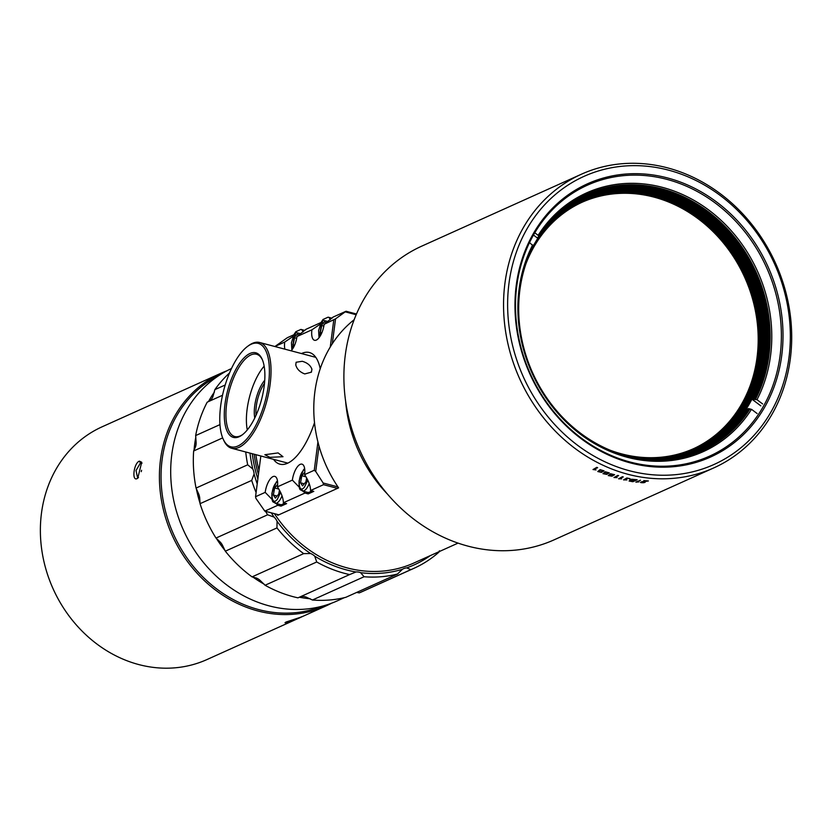 <?xml version="1.0" encoding="UTF-8"?>
<svg xmlns="http://www.w3.org/2000/svg" width="832" height="832" viewBox="0 0 832 832"><rect width="100%" height="100%" fill="white"/><g stroke="black" fill="none" stroke-linecap="round" stroke-linejoin="round"><path stroke-width="1.25" d="M252.262 453.71A124.602 108.597 65.7 0 0 257.858 478.962M274.414 513.656A124.602 108.597 65.7 0 0 413.837 563.035L458.037 543.119M278.013 514.613L277.742 515.289L278.834 514.821L338.614 487.864A124.602 108.597 65.7 0 1 314.85 392.038A124.602 108.597 65.7 0 1 354.162 319.717M277.742 515.289A124.602 108.597 -114.3 0 1 277.118 514.374M258.44 474.49A124.602 108.597 -114.3 0 1 254.134 454.21M265.2 492.367L255.549 496.714L255.934 498.399L264.815 511.129L277.784 505.284L265.2 492.367A13.676 5.47 104.8 0 1 274.81 476.393A13.676 5.47 104.8 0 1 277.43 486.855L292.375 480.126A13.676 5.47 104.8 0 1 301.985 464.152A13.676 5.47 104.8 0 1 304.606 474.614C308.464 480.501 310.45 485.805 310.565 490.516L323.523 484.682L337.542 488.374L338.135 487.157M332.311 343.741L335.546 318.854L346.05 311.251L333.081 317.086L324.126 324.314A13.676 5.47 104.8 0 1 314.517 340.288A13.676 5.47 104.8 0 1 311.896 329.826L296.951 336.554A13.676 5.47 104.8 0 1 291.127 350.823M356.169 314.735L345.363 311.875M323.523 484.682L323.138 482.997L337.969 486.918M323.138 482.997L315.723 471.463L319.02 446.056M255.861 454.667A123.386 107.536 65.7 0 0 258.991 470.257M293.904 334.745L287.342 337.698L275.07 346.414L284.721 342.066L293.197 336.305M255.549 496.714L260.842 455.978M321.079 322.494L305.906 329.337L296.951 336.554M346.05 311.251L356.481 314.007M324.126 324.314L335.546 318.854M315.723 471.463L314.257 470.267L317.928 441.948M333.778 319.966L330.262 347.017M304.606 474.614L314.257 470.267M264.815 511.129L278.834 514.821M277.784 505.284L281.008 506.137L286.614 503.62L283.379 502.757L304.959 493.043L308.183 493.896L313.789 491.369L310.565 490.516M284.898 349.17A13.676 5.47 104.8 0 1 284.721 342.066M301.496 353.558A57.741 23.119 104.8 0 1 309.421 352.518A57.741 23.119 104.8 0 1 320.216 368.763M314.517 422.646A57.741 23.119 104.8 0 1 279.906 464.162A57.741 23.119 104.8 0 1 273.52 459.337M300.81 333.736L295.63 332.446L292.219 349.492M294.008 346.466L292.864 344.75L294.185 337.678L297.534 333.663L298.657 335.338M294.185 337.678L296.67 338.333M292.864 344.75L294.59 345.207M320.372 324.054L311.896 329.826M327.985 321.495L322.806 320.206L319.394 337.251M321.183 334.225L320.039 332.509L321.36 325.437L324.719 321.422L325.832 323.086M321.36 325.437L323.846 326.092M320.039 332.509L321.766 332.956M306.956 492.19A13.676 5.47 -75.2 0 0 308.183 493.896M292.375 480.126L304.959 493.043M304.73 469.196L303.285 470.517C297.076 477.464 298.397 494.894 304.47 487.074L307.767 480.251M306.623 478.026L305.916 481.853L302.557 485.867L300.518 482.81L301.839 475.738L304.814 472.181M301.839 475.738L305.958 476.83M300.518 482.81L304.283 483.808M283.379 502.757C283.275 498.046 281.289 492.742 277.43 486.855M279.781 504.431A13.676 5.47 -75.2 0 0 281.008 506.137M277.555 481.437L276.11 482.758C269.901 489.705 271.222 507.135 277.295 499.314L280.592 492.492M279.448 490.266L278.741 494.094L275.382 498.108L273.343 495.05L274.664 487.978L277.638 484.422M274.664 487.978L278.782 489.07M273.343 495.05L277.108 496.049M304.741 373.932L311.407 372.185L311.917 369.231C310.565 365.435 307.351 362.783 302.255 361.286L296.119 362.253L295.766 364.957C296.889 369.096 299.884 372.091 304.741 373.932M247.842 346.195L248.986 345.363A54.704 21.902 104.8 0 1 259.646 342.493A54.704 21.902 104.8 0 1 269.922 358.124A54.704 21.902 104.8 0 1 260.863 418.517A54.704 21.902 104.8 0 1 231.681 448.271A54.704 21.902 104.8 0 1 223.829 440.513L223.236 439.223A53.487 21.414 -75.2 0 0 254.623 427.638A53.487 21.414 -75.2 0 0 268.299 358.665A53.487 21.414 -75.2 0 0 247.842 346.195A53.487 21.414 -75.2 0 0 220.865 431.538A53.487 21.414 -75.2 0 0 223.236 439.223M278.117 452.91L264.867 454.719L269.87 457.34L282.984 456.716L278.117 452.91M256.069 415.168A24.315 9.734 104.8 0 1 264.482 383.323M225.181 424.913A43.763 17.524 104.8 0 1 236.371 368.472A43.763 17.524 104.8 0 1 262.049 358.998A43.763 17.524 104.8 0 1 263.994 365.29A43.763 17.524 104.8 0 1 241.925 435.115A43.763 17.524 104.8 0 1 225.181 424.913M242.497 434.678A42.546 17.035 104.8 0 1 234.78 436.519A42.546 17.035 104.8 0 1 226.793 424.362A42.546 17.035 104.8 0 1 233.834 377.395A42.546 17.035 104.8 0 1 256.537 354.245A42.546 17.035 104.8 0 1 262.34 359.663M264.15 366.163A42.546 17.035 -75.2 0 0 247.26 429.78A42.546 17.035 -75.2 0 0 247.291 429.926M254.758 417.966A25.532 10.223 104.8 0 1 264.732 380.255M311.407 372.185A105.154 91.645 65.7 0 0 310.856 372.102M310.263 598.77A127.65 111.249 -114.3 0 1 299.333 597.23M264.16 584.189A127.65 111.249 -114.3 0 1 252.689 576.898M225.15 550.701A127.65 111.249 -114.3 0 1 216.247 538.221M200.086 503.391A127.65 111.249 -114.3 0 1 196.279 488.478M194.022 450.497A127.65 111.249 -114.3 0 1 194.678 444.246A127.65 111.249 -114.3 0 1 195.853 436.894M208.458 401.606A127.65 111.249 -114.3 0 1 214.406 392.049M231.483 368.524A127.65 111.249 65.7 0 0 171.787 454.563A127.65 111.249 65.7 0 0 218.889 578.531A127.65 111.249 65.7 0 0 337.303 600.85L344.344 597.678M322.317 606.164A126.433 110.188 -114.3 0 1 258.513 609.544A126.433 110.188 -114.3 0 1 163.03 499.782A126.433 110.188 -114.3 0 1 218.535 375.773M331.573 603.21A127.65 111.249 -114.3 0 1 326.009 605.925A127.65 111.249 -114.3 0 1 257.816 610.948A127.65 111.249 -114.3 0 1 161.044 497.838A127.65 111.249 -114.3 0 1 221.156 373.173A127.65 111.249 -114.3 0 1 226.886 370.802M221.156 373.173L102.128 426.795A127.65 111.249 65.7 0 0 42.006 551.46A127.65 111.249 65.7 0 0 138.788 664.57A127.65 111.249 65.7 0 0 206.981 659.547L326.009 605.925M286.198 621.982L301.413 616.98C296.837 619.497 280.561 624.853 286.198 621.982L285.23 622.565M302.442 616.491L301.215 616.886M137.103 478.618L137.79 478.182L141.7 462.228L139.381 461.157C133.9 462.842 131.498 481.478 137.103 478.618L138.445 477.547M142.002 463.237L140.442 462.998L136.022 470.496L137.53 477.558L138.497 477.474M141.253 471.65A7.602 3.037 104.8 0 1 141.596 470.288M612.071 451.006A138.892 121.046 65.7 0 0 699.702 449.925A138.892 121.046 65.7 0 0 746.97 408.522L746.429 408.762A138.892 121.046 65.7 0 0 751.93 399.173L760.843 405.87M751.93 399.173L756.995 399.703A141.929 123.698 65.7 0 0 709.041 210.246A141.929 123.698 65.7 0 0 538.169 235.31L538.72 237.037L537.628 237.526L538.335 238.056L537.794 238.295A138.892 121.046 65.7 0 0 533.031 246.49M762.622 403.936L756.995 399.703M746.97 408.522L747.677 409.053A139.797 121.836 -114.3 0 1 700.617 450.507M757.12 413.535L751.494 409.302L749.466 409.094A140.712 122.637 -114.3 0 1 701.813 450.975M532.813 246.334L533.218 246.636A139.797 121.836 65.7 0 0 554.882 408.647A139.797 121.836 65.7 0 0 701.158 450.268A139.797 121.836 65.7 0 0 748.758 408.564L749.466 409.094M748.758 408.564L747.677 409.053M532.74 247.582L532.834 247.655A138.892 121.046 65.7 0 0 526.729 261.57M585.062 196.903A138.892 121.046 -114.3 0 1 704.402 214.115A138.892 121.046 -114.3 0 1 765.762 341.026A138.892 121.046 -114.3 0 1 699.161 450.164M752.471 398.923A138.892 121.046 65.7 0 0 705.494 213.626A138.892 121.046 65.7 0 0 585.603 196.654A138.892 121.046 65.7 0 0 538.335 238.056M611.624 450.83A137.977 120.245 65.7 0 0 698.235 449.582A137.977 120.245 65.7 0 0 764.941 341.245A137.977 120.245 65.7 0 0 703.997 214.833A137.977 120.245 65.7 0 0 584.896 197.974A137.977 120.245 65.7 0 0 526.573 262.018M585.78 195.582A139.797 121.836 -114.3 0 1 705.91 212.909A139.797 121.836 -114.3 0 1 753.178 399.454M754.26 398.965A139.797 121.836 65.7 0 0 706.992 212.42A139.797 121.836 65.7 0 0 586.321 195.333A139.797 121.836 65.7 0 0 538.72 237.037M586.217 194.376A140.712 122.637 -114.3 0 1 707.408 211.692A140.712 122.637 -114.3 0 1 754.967 399.495M538.564 236.267A140.712 122.637 -114.3 0 1 586.487 194.262A140.712 122.637 -114.3 0 1 707.949 211.453A140.712 122.637 -114.3 0 1 755.508 399.246M537.794 238.295L533.468 235.05M538.169 235.31L534.789 232.783M750.006 408.845A140.712 122.637 -114.3 0 1 702.083 450.85A140.712 122.637 -114.3 0 1 580.622 433.659A140.712 122.637 -114.3 0 1 533.062 245.856L529.537 242.559M532.667 244.91A141.929 123.698 65.7 0 0 580.611 434.366A141.929 123.698 65.7 0 0 751.494 409.302M584.355 198.224A137.977 120.245 -114.3 0 1 702.905 215.322A137.977 120.245 -114.3 0 1 763.859 341.401A137.977 120.245 -114.3 0 1 697.694 449.821M611.187 450.653A137.062 119.454 65.7 0 0 696.779 449.238A137.062 119.454 65.7 0 0 763.038 341.619A137.062 119.454 65.7 0 0 702.499 216.05A137.062 119.454 65.7 0 0 584.178 199.295A137.062 119.454 65.7 0 0 526.417 262.465M583.638 199.545A137.062 119.454 -114.3 0 1 701.407 216.538A137.062 119.454 -114.3 0 1 761.956 341.775A137.062 119.454 -114.3 0 1 696.228 449.478M610.74 450.466A136.157 118.664 65.7 0 0 695.313 448.895A136.157 118.664 65.7 0 0 761.134 341.994A136.157 118.664 65.7 0 0 700.991 217.256A136.157 118.664 65.7 0 0 583.471 200.616A136.157 118.664 65.7 0 0 526.25 262.922M582.93 200.866A136.157 118.664 -114.3 0 1 699.91 217.745A136.157 118.664 -114.3 0 1 760.053 342.15A136.157 118.664 -114.3 0 1 694.772 449.145M610.293 450.278A135.242 117.863 65.7 0 0 693.857 448.552A135.242 117.863 65.7 0 0 759.231 342.368A135.242 117.863 65.7 0 0 699.494 218.462A135.242 117.863 65.7 0 0 582.754 201.937A135.242 117.863 65.7 0 0 526.094 263.38M693.306 448.802A135.242 117.863 65.7 0 0 758.16 342.524A135.242 117.863 65.7 0 0 698.412 218.951A135.242 117.863 65.7 0 0 582.213 202.186M257.213 483.891A126.433 110.188 -114.3 0 1 254.103 474.001A12.158 10.598 65.7 0 0 252.824 469.03A126.433 110.188 -114.3 0 1 249.995 453.118M430.29 555.62A126.433 110.188 -114.3 0 1 406.723 567.882A12.158 10.598 65.7 0 0 403.582 568.682A12.158 10.598 65.7 0 0 402.438 569.286A126.433 110.188 -114.3 0 1 360.599 572.666A12.158 10.598 65.7 0 0 355.982 571.979A126.433 110.188 -114.3 0 1 314.735 556.192A12.158 10.598 65.7 0 0 310.586 553.519A126.433 110.188 -114.3 0 1 277.066 521.29A12.158 10.598 65.7 0 0 274.092 517.098A126.433 110.188 -114.3 0 1 271.284 512.834M252.824 469.03L247.686 464.807L196.05 488.062L198.474 493.511A12.158 10.598 65.7 0 1 199.753 498.493L200.054 503.682L251.69 480.418L254.103 474.001M274.092 517.098L267.634 514.79A129.47 112.83 -114.3 0 1 265.502 511.306M256.1 492.513A129.47 112.83 -114.3 0 1 251.69 480.418M200.054 503.682A129.47 112.83 65.7 0 0 215.998 538.054L219.742 541.59A12.158 10.598 65.7 0 1 222.716 545.771L225.326 551.179L276.962 527.914L277.066 521.29M267.634 514.79L215.998 538.054M196.05 488.062A129.47 112.83 65.7 0 1 193.648 450.975L195.458 447.002A12.158 10.598 65.7 0 0 196.102 442.083L195.645 435.573L219.97 424.611M209.758 401.014L210.59 400.202A12.158 10.598 65.7 0 0 213.034 396.209L214.864 389.636L225.202 384.987M402.438 569.286L397.457 574.049A129.47 112.83 -114.3 0 1 364.083 576.742L312.447 600.007L306.249 597.158A12.158 10.598 65.7 0 0 301.631 596.461L300.914 596.523M355.982 571.979L349.606 574.579A129.47 112.83 -114.3 0 1 316.711 561.985L265.075 585.25L260.385 580.674A12.158 10.598 65.7 0 0 256.225 578.001L252.054 576.878L303.69 553.623A129.47 112.83 -114.3 0 1 276.962 527.914M247.686 464.807A129.47 112.83 -114.3 0 1 245.731 451.984M193.648 450.975L222.674 437.892M195.645 435.573A129.47 112.83 65.7 0 1 207.199 402.168L222.518 395.273M439.421 550.774L438.963 552.115A129.47 112.83 -114.3 0 1 413.93 568.318A129.47 112.83 -114.3 0 1 410.883 569.639L406.723 567.882M356.678 592.426L359.247 592.894L410.883 569.639M397.457 574.049L345.821 597.314A129.47 112.83 65.7 0 1 312.447 600.007M364.083 576.742L360.599 572.666M349.606 574.579L297.97 597.844A129.47 112.83 65.7 0 1 265.075 585.25M316.711 561.985L314.735 556.192M310.586 553.519L303.69 553.623M225.326 551.179A129.47 112.83 65.7 0 0 252.054 576.878M359.247 592.894A129.47 112.83 65.7 0 0 362.294 591.583L413.93 568.318M229.507 372.975A129.47 112.83 65.7 0 0 214.864 389.636M581.464 174.19L421.803 246.116A161.075 140.379 65.7 0 0 345.27 355.243A161.075 140.379 65.7 0 0 404.706 511.68A161.075 140.379 65.7 0 0 554.122 539.833L713.783 467.906A161.075 140.379 -114.3 0 1 564.366 439.754A161.075 140.379 -114.3 0 1 504.93 283.317A161.075 140.379 -114.3 0 1 581.464 174.19A161.075 140.379 -114.3 0 1 730.891 202.342A161.075 140.379 -114.3 0 1 790.327 358.779A161.075 140.379 -114.3 0 1 713.783 467.906M613.985 477.526L617.063 477.61L615.254 477.173L618.644 475.644L617.802 475.394L613.985 477.526M635.856 482.134L638.955 481.894L637.125 481.738L640.526 480.21L635.856 482.134M643.292 482.529L641.347 482.373L642.543 481.842L648.398 480.969L643.802 480.584L646.703 481.114L642.439 481.603C639.527 482.362 639.881 482.737 643.521 482.726L645.133 482.362L643.292 482.529M593.008 469.539L596.014 469.934L594.266 469.238L597.657 467.709L596.846 467.324L593.008 469.539M614.598 474.687L610.542 473.751L608.234 475.592L612.019 476.185L614.598 474.687M609.305 472.878L605.28 471.796L602.971 473.668L606.726 474.386L609.305 472.878M604.063 470.85L600.07 469.622L597.75 471.546L601.474 472.378L604.063 470.85M623.574 479.898L626.922 479.908C624.302 479.981 623.802 479.773 625.414 479.284L626.6 479.159C625.383 478.504 625.966 478.244 628.347 478.369L629.855 479.201L630.053 478.66L626.808 477.994L623.574 479.898M618.613 478.806L621.702 478.826L619.882 478.452L623.282 476.923L622.43 476.705L618.613 478.806M637.177 479.762L631.436 479.211L629.075 481.01L632.819 481.718L637.177 479.762M788.996 357.458A158.038 137.727 -114.3 0 1 629.46 470.746A158.038 137.727 -114.3 0 1 508.976 283.41A158.038 137.727 -114.3 0 1 668.512 170.134A158.038 137.727 -114.3 0 1 788.996 357.458M345.613 401.149A135.242 117.863 65.7 0 0 387.514 494.177M780.104 355.493A148.616 129.522 -114.3 0 1 709.488 456.186A148.616 129.522 -114.3 0 1 571.626 430.206A148.616 129.522 -114.3 0 1 516.786 285.865A148.616 129.522 -114.3 0 1 587.402 185.182A148.616 129.522 -114.3 0 1 725.265 211.151A148.616 129.522 -114.3 0 1 780.104 355.493M516.246 285.334A149.833 130.582 65.7 0 0 630.479 462.935A149.833 130.582 65.7 0 0 781.726 355.534A149.833 130.582 65.7 0 0 667.493 177.934A149.833 130.582 65.7 0 0 516.246 285.334M608.889 475.29L610.74 475.946L613.673 474.656L611.738 474.011L608.889 475.29M603.616 473.377L605.457 474.105L608.39 472.815L606.466 472.087L603.616 473.377M598.395 471.245L600.226 472.056L603.158 470.766L601.245 469.966L598.395 471.245M635.742 479.835L634.244 480.511L631.394 479.825L635.742 479.835M633.734 480.74L632.414 481.333L629.782 480.709L633.734 480.74M304.907 330.45L300.945 329.41A12.158 4.867 104.8 0 1 303.025 332.03M332.082 318.209L328.12 317.169A12.158 4.867 104.8 0 1 330.2 319.79M312.094 490.922L309.816 492.336L307.767 492.398A12.158 4.867 -75.2 0 0 311.293 490.714M309.192 483.579A12.158 4.867 104.8 0 1 306.186 488.966A12.158 4.867 104.8 0 1 302.38 490.974L307.767 492.398M284.918 503.162L282.641 504.577L280.592 504.639A12.158 4.867 -75.2 0 0 284.118 502.954M282.006 495.82A12.158 4.867 104.8 0 1 279.011 501.207A12.158 4.867 104.8 0 1 275.205 503.214L280.592 504.639M140.442 462.998L139.381 461.157M300.945 329.41L295.849 331.708L294.06 334.443L291.439 342.763L291.855 349.97M328.12 317.169L323.024 319.467L321.235 322.192L318.614 330.522L319.03 337.73M304.647 468.614L303.503 469.768L299.094 480.823C298.792 492.263 300.737 488.998 302.38 490.974M277.472 480.854L276.328 482.019L271.918 493.064C271.617 504.504 273.562 501.238 275.205 503.214M287.83 463.122L231.681 448.271M315.806 357.344L259.646 342.493"/></g></svg>
